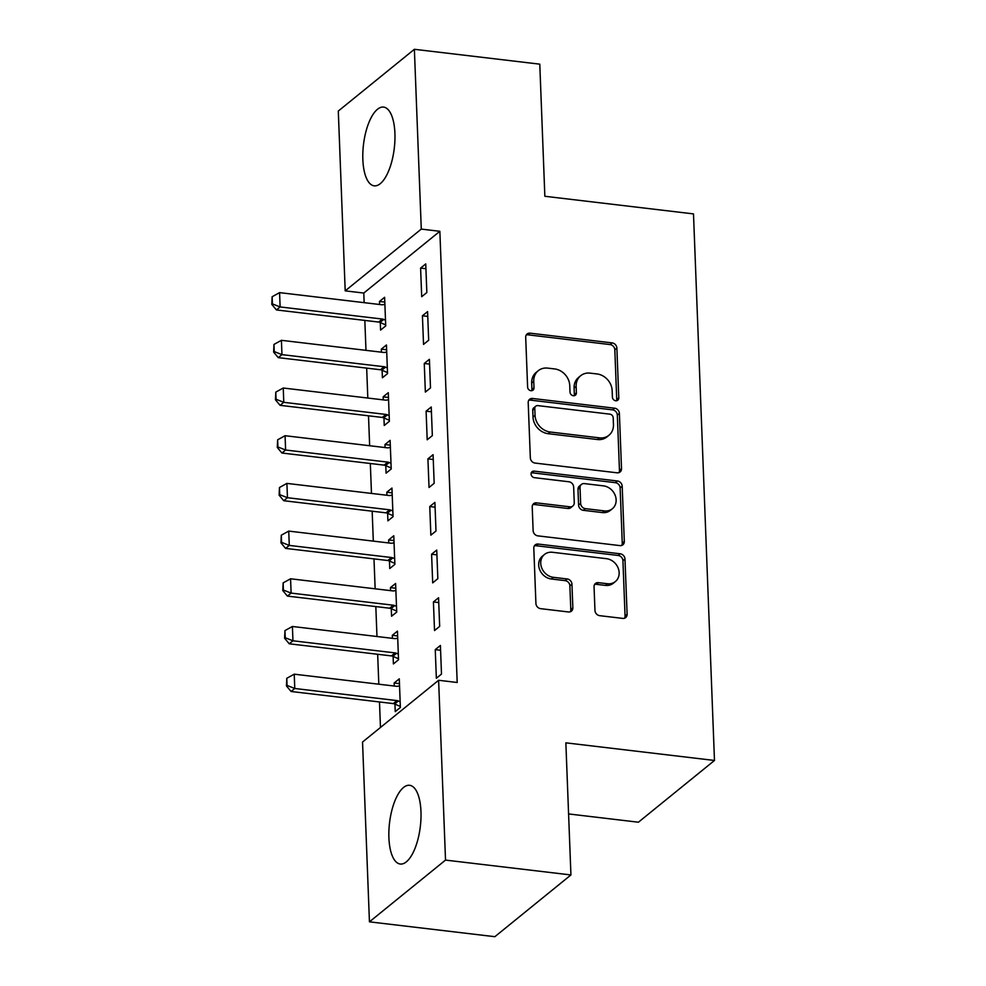 <?xml version="1.0" encoding="UTF-8"?>
<svg xmlns="http://www.w3.org/2000/svg" width="986" height="986" viewBox="0 0 986 986"><rect width="100%" height="100%" fill="white"/><g stroke="black" fill="none" stroke-linecap="round" stroke-linejoin="round"><path stroke-width="1.48" d="M615.72 400.76A3.488 2.983 50.9 0 0 618.789 397.863L616.879 348.12A4.992 4.264 50.9 0 0 612.146 342.894L530.074 333.169A4.992 4.264 50.9 0 0 527.116 333.971A4.992 4.264 50.9 0 0 525.698 337.311L527.609 387.054A3.488 2.983 50.9 0 0 533.993 387.806L533.746 381.372A15.961 13.631 50.9 0 1 538.27 370.699A15.961 13.631 50.9 0 1 547.76 368.123L554.6 368.924A15.961 13.631 50.9 0 1 569.76 385.637L570.007 392.071A3.488 2.983 50.9 0 0 576.391 392.835L576.144 386.401A15.961 13.631 50.9 0 1 580.668 375.728A15.961 13.631 50.9 0 1 590.158 373.139L596.998 373.953A15.961 13.631 50.9 0 1 612.158 390.666L612.405 397.099A3.488 2.983 50.9 0 0 615.72 400.76M616.546 400.747A3.488 2.983 50.9 0 0 616.731 399.527L614.82 349.784A4.992 4.264 50.9 0 0 610.087 344.57L528.015 334.833A4.992 4.264 50.9 0 0 526.241 335.006M531.737 390.69A3.488 2.983 50.9 0 0 531.935 389.47L531.688 383.036L533.746 381.372M574.148 395.719A3.488 2.983 50.9 0 0 574.333 394.499L574.086 388.065L576.144 386.401M388.903 837.681A39.65 15.517 96.8 0 1 409.609 785.3A39.65 15.517 96.8 0 1 420.973 811.651A39.65 15.517 96.8 0 1 400.267 864.032A39.65 15.517 96.8 0 1 388.903 837.681M362.848 159.486A39.65 15.517 96.8 0 1 383.554 107.092A39.65 15.517 96.8 0 1 394.918 133.455A39.65 15.517 96.8 0 1 374.212 185.836A39.65 15.517 96.8 0 1 362.848 159.486M594.965 610.445A4.992 4.264 50.9 0 0 599.698 615.671L622.721 618.395A4.992 4.264 50.9 0 0 625.691 617.593A4.992 4.264 50.9 0 0 627.108 614.253L624.976 559.013A4.992 4.264 50.9 0 0 620.243 553.799L538.183 544.062A4.992 4.264 50.9 0 0 535.213 544.876A4.992 4.264 50.9 0 0 533.796 548.204L535.916 603.444A4.992 4.264 50.9 0 0 540.661 608.67L568.466 611.961A4.992 4.264 50.9 0 0 571.436 611.16A4.992 4.264 50.9 0 0 572.854 607.82L571.942 584.18A4.992 4.264 50.9 0 0 567.209 578.967L553.417 577.328A13.348 11.388 50.9 0 1 541.684 567.862A13.348 11.388 50.9 0 1 544.519 554.44A13.348 11.388 50.9 0 1 552.456 552.283L606.476 558.68A13.348 11.388 50.9 0 1 618.197 568.146A13.348 11.388 50.9 0 1 615.363 581.567A13.348 11.388 50.9 0 1 607.438 583.737L598.428 582.664A4.992 4.264 50.9 0 0 595.47 583.465A4.992 4.264 50.9 0 0 594.053 586.806L594.965 610.445M438.61 680.278L445.524 860.088L369.442 921.836L362.54 742.027L438.61 680.278L457.196 682.485L439.855 231.303L421.281 229.097L345.199 290.858L338.297 111.048L414.379 49.3L421.281 229.097M414.379 49.3L539.786 64.164L544.851 196.276L693.491 213.9L714.48 760.465L565.853 742.84L570.931 874.952L445.524 860.088M617.137 472.812A4.992 4.264 50.9 0 0 620.095 471.998A4.992 4.264 50.9 0 0 621.513 468.67L619.393 413.43A4.992 4.264 50.9 0 0 614.648 408.204L532.588 398.467A4.992 4.264 50.9 0 0 529.618 399.281A4.992 4.264 50.9 0 0 528.2 402.608L530.332 457.849A4.992 4.264 50.9 0 0 535.065 463.075L617.137 472.812M622.191 486.221L624.311 541.462A4.992 4.264 50.9 0 1 622.893 544.79A4.992 4.264 50.9 0 1 619.923 545.603L537.863 535.866A4.992 4.264 50.9 0 1 533.13 530.653L532.218 507.014A4.992 4.264 50.9 0 1 533.636 503.673A4.992 4.264 50.9 0 1 536.594 502.872L569.883 506.816A4.992 4.264 50.9 0 0 572.841 506.003A4.992 4.264 50.9 0 0 574.259 502.675L573.655 486.985A4.992 4.264 50.9 0 0 568.91 481.772L534.264 477.655A3.488 2.983 50.9 0 1 534.018 471.111L617.446 480.995A4.992 4.264 50.9 0 1 622.191 486.221L620.132 487.885L622.252 543.126L624.311 541.462M568.589 813.931L638.41 822.213L714.48 760.465M438.56 597.762L433.421 601.941L434.53 630.559L439.67 626.381L438.56 597.762M393.118 656.417L393.402 663.935L398.541 659.757L397.444 631.139L392.305 635.317L392.416 638.336M434.9 502.379L429.76 506.545L430.857 535.164L435.997 530.998L434.9 502.379M389.445 561.034L389.741 568.54L394.881 564.374L393.784 535.755L388.644 539.934L388.755 542.953M431.239 406.996L426.1 411.162L427.197 439.781L432.336 435.615L431.239 406.996M385.785 465.638L386.068 473.157L391.22 468.991L390.111 440.372L384.971 444.538L385.095 447.57M427.579 311.601L422.427 315.779L423.536 344.397L428.676 340.219L427.579 311.601M382.124 370.255L382.408 377.774L387.547 373.595L386.45 344.989L381.311 349.155L381.422 352.175M439.855 231.303L363.785 293.052L364.154 302.653M364.832 320.425L365.979 350.35M366.669 368.111L367.815 398.036M368.505 415.809L369.651 445.734M370.329 463.506L371.475 493.431M372.166 511.192L373.312 541.117M373.99 558.889L375.148 588.815M375.826 606.575L376.972 636.512M377.663 654.273L378.809 684.198M379.487 701.97L380.473 727.471M380.288 322.558L380.584 330.076L385.723 325.91L384.614 297.291L379.474 301.457L379.598 304.489M425.742 263.915L420.603 268.081L421.7 296.7L426.839 292.534L425.742 263.915M383.948 417.953L384.244 425.471L389.384 421.293L388.287 392.675L383.147 396.853L383.258 399.872M429.403 359.298L424.263 363.477L425.36 392.083L430.5 387.917L429.403 359.298M387.621 513.336L387.905 520.855L393.044 516.676L391.947 488.058L386.808 492.236L386.919 495.255M433.076 454.682L427.924 458.86L429.033 487.478L434.173 483.3L433.076 454.682M391.282 608.719L391.565 616.238L396.717 612.072L395.608 583.453L390.468 587.619L390.592 590.651M436.736 550.077L431.597 554.243L432.694 582.862L437.833 578.683L436.736 550.077M394.942 704.103L395.238 711.621L400.378 707.455L399.281 678.836L394.141 683.015L394.252 686.034M440.397 645.46L435.257 649.626L436.354 678.245L441.494 674.079L440.397 645.46M570.931 874.952L494.849 936.7L369.442 921.836M363.785 293.052L345.199 290.858M379.474 301.457L384.799 302.098M420.603 268.081L425.927 268.722M381.311 349.155L386.635 349.784M422.427 315.779L427.764 316.407M383.147 396.853L388.472 397.481M424.263 363.477L429.588 364.105M384.971 444.538L390.296 445.179M426.1 411.162L431.424 411.791M386.808 492.236L392.132 492.864M427.924 458.86L433.261 459.488M388.644 539.934L393.969 540.562M429.76 506.545L435.085 507.186M390.468 587.619L395.793 588.248M431.597 554.243L436.921 554.871M392.305 635.317L397.629 635.945M433.421 601.941L438.745 602.569M394.141 683.015L399.466 683.643M435.257 649.626L440.582 650.267M580.668 375.728L578.609 377.391A15.961 13.631 50.9 0 0 574.086 388.065M538.27 370.699L536.211 372.375A15.961 13.631 50.9 0 0 531.688 383.036M618.912 472.639A4.992 4.264 50.9 0 0 619.454 470.334L617.335 415.094A4.992 4.264 50.9 0 0 612.589 409.868L530.53 400.143A4.992 4.264 50.9 0 0 528.755 400.304M613.206 417.817A3.488 2.983 50.9 0 0 609.89 414.157L537.851 405.616A3.488 2.983 50.9 0 0 534.782 408.524L535.053 415.303A15.961 13.631 50.9 0 0 550.213 432.016L599.451 437.858A15.961 13.631 50.9 0 0 608.941 435.27A15.961 13.631 50.9 0 0 613.465 424.609L613.206 417.817M535.78 406.183L533.722 407.859A3.488 2.983 50.9 0 0 532.736 410.188L534.782 408.524M608.941 435.27L606.883 436.946A15.961 13.631 50.9 0 1 597.393 439.522L548.154 433.692A15.961 13.631 50.9 0 1 532.995 416.979L532.736 410.188M621.71 545.431A4.992 4.264 50.9 0 0 622.252 543.126M572.841 506.003L570.783 507.679A4.992 4.264 50.9 0 1 567.825 508.48L534.535 504.536A4.992 4.264 50.9 0 0 532.76 504.709M620.132 487.885A4.992 4.264 50.9 0 0 615.387 482.672L531.959 472.775A3.488 2.983 50.9 0 0 531.146 472.787M604.418 510.908A13.348 11.388 50.9 0 0 612.343 508.751A13.348 11.388 50.9 0 0 615.178 495.317A13.348 11.388 50.9 0 0 603.457 485.864L584.415 483.608A4.992 4.264 50.9 0 0 581.457 484.409A4.992 4.264 50.9 0 0 580.039 487.75L580.643 503.427A4.992 4.264 50.9 0 0 585.376 508.653L604.418 510.908L602.36 512.572A13.348 11.388 50.9 0 0 610.285 510.415L612.343 508.751M581.457 484.409L579.398 486.086A4.992 4.264 50.9 0 0 577.981 489.413L580.039 487.75M602.36 512.572L583.318 510.317A4.992 4.264 50.9 0 1 578.585 505.103L577.981 489.413M615.363 581.567L613.317 583.244A13.348 11.388 50.9 0 1 605.379 585.401L596.382 584.328A4.992 4.264 50.9 0 0 594.595 584.501M544.519 554.44L542.46 556.116A13.348 11.388 50.9 0 0 539.638 569.538A13.348 11.388 50.9 0 0 551.359 578.992L553.417 577.328M570.253 611.801A4.992 4.264 50.9 0 0 570.795 609.496L569.883 585.857A4.992 4.264 50.9 0 0 565.151 580.631L551.359 578.992M624.508 618.234A4.992 4.264 50.9 0 0 625.05 615.93L622.93 560.689A4.992 4.264 50.9 0 0 618.185 555.463L536.125 545.739A4.992 4.264 50.9 0 0 534.338 545.899M384.885 304.317L383.16 304.686A5.078 4.338 -129.1 0 1 381.755 304.748L279.58 292.632L280.123 306.942L382.309 319.045A5.078 4.338 -129.1 0 1 383.727 319.439L385.501 320.228M272.407 303.898L272.136 296.737L271.791 304.391L272.407 303.898L280.123 306.942L276.425 309.937L378.612 322.052A5.078 4.338 -129.1 0 1 380.029 322.447L385.686 324.936M279.58 292.632L272.136 296.737M271.791 304.391L276.425 309.937M386.722 352.014L384.984 352.384A5.078 4.338 -129.1 0 1 383.591 352.433L281.404 340.318L281.959 354.627L384.146 366.743A5.078 4.338 -129.1 0 1 385.551 367.137L387.338 367.914M274.244 351.583L273.96 344.434L273.627 352.088L274.244 351.583L281.959 354.627L278.249 357.635L380.436 369.75A5.078 4.338 -129.1 0 1 381.853 370.144L387.51 372.622M281.404 340.318L273.96 344.434M273.627 352.088L278.249 357.635M388.558 399.712L386.82 400.07A5.078 4.338 -129.1 0 1 385.427 400.131L283.241 388.016L283.783 402.325L385.97 414.44A5.078 4.338 -129.1 0 1 387.387 414.823L389.162 415.611M276.068 399.281L275.797 392.132L275.451 399.786L276.068 399.281L283.783 402.325L280.086 405.332L382.272 417.435A5.078 4.338 -129.1 0 1 383.69 417.83L389.347 420.319M283.241 388.016L275.797 392.132M275.451 399.786L280.086 405.332M390.382 447.397L388.657 447.767A5.078 4.338 -129.1 0 1 387.251 447.817L285.065 435.713L285.62 450.01L387.806 462.126A5.078 4.338 -129.1 0 1 389.224 462.52L390.998 463.297M277.904 446.978L277.633 439.818L277.288 447.471L277.904 446.978L285.62 450.01L281.922 453.018L384.109 465.133A5.078 4.338 -129.1 0 1 385.514 465.528L391.183 468.017M285.065 435.713L277.633 439.818M277.288 447.471L281.922 453.018M392.218 495.095L390.481 495.453A5.078 4.338 -129.1 0 1 389.088 495.514L286.901 483.399L287.456 497.708L389.643 509.824A5.078 4.338 -129.1 0 1 391.048 510.218L392.822 510.995M279.741 494.664L279.457 487.515L279.124 495.169L279.741 494.664L287.456 497.708L283.746 500.715L385.933 512.831A5.078 4.338 -129.1 0 1 387.35 513.213L393.007 515.703M286.901 483.399L279.457 487.515M279.124 495.169L283.746 500.715M394.055 542.781L392.317 543.15A5.078 4.338 -129.1 0 1 390.924 543.212L288.738 531.097L289.28 545.406L391.467 557.521A5.078 4.338 -129.1 0 1 392.884 557.903L394.659 558.692M281.565 542.362L281.293 535.213L280.948 542.867L281.565 542.362L289.28 545.406L285.583 548.401L387.769 560.516A5.078 4.338 -129.1 0 1 389.187 560.911L394.844 563.4M288.738 531.097L281.293 535.213M280.948 542.867L285.583 548.401M395.879 590.478L394.154 590.848A5.078 4.338 -129.1 0 1 392.748 590.897L290.562 578.782L291.116 593.091L393.303 605.207A5.078 4.338 -129.1 0 1 394.72 605.601L396.495 606.378M283.401 590.059L283.13 582.899L282.785 590.552L283.401 590.059L291.116 593.091L287.419 596.099L389.606 608.214A5.078 4.338 -129.1 0 1 391.011 608.608L396.668 611.086M290.562 578.782L283.13 582.899M282.785 590.552L287.419 596.099M397.715 638.176L395.978 638.534A5.078 4.338 -129.1 0 1 394.585 638.595L292.398 626.48L292.953 640.789L395.139 652.905A5.078 4.338 -129.1 0 1 396.545 653.299L398.319 654.075M285.237 637.745L284.954 630.596L284.609 638.25L285.237 637.745L292.953 640.789L289.243 643.796L391.43 655.912A5.078 4.338 -129.1 0 1 392.847 656.294L398.504 658.784M292.398 626.48L284.954 630.596M284.609 638.25L289.243 643.796M399.552 685.862L397.814 686.231A5.078 4.338 -129.1 0 1 396.421 686.293L294.235 674.178L294.777 688.487L396.964 700.59A5.078 4.338 -129.1 0 1 398.381 700.984L400.156 701.773M287.062 685.443L286.79 678.282L286.445 685.936L287.062 685.443L294.777 688.487L291.08 691.482L393.266 703.597A5.078 4.338 -129.1 0 1 394.683 703.992L400.341 706.481M294.235 674.178L286.79 678.282M286.445 685.936L291.08 691.482M616.731 399.527L618.789 397.863M531.935 389.47L533.993 387.806M574.333 394.499L576.391 392.835M528.015 334.833L530.074 333.169M610.087 344.57L612.146 342.894M614.82 349.784L616.879 348.12M530.53 400.143L532.588 398.467M612.589 409.868L614.648 408.204M617.335 415.094L619.393 413.43M619.454 470.334L621.513 468.67M532.995 416.979L535.053 415.303M548.154 433.692L550.213 432.016M597.393 439.522L599.451 437.858M534.535 504.536L536.594 502.872M567.825 508.48L569.883 506.816M531.959 472.775L534.018 471.111M615.387 482.672L617.446 480.995M578.585 505.103L580.643 503.427M583.318 510.317L585.376 508.653M596.382 584.328L598.428 582.664M605.379 585.401L607.438 583.737M565.151 580.631L567.209 578.967M569.883 585.857L571.942 584.18M570.795 609.496L572.854 607.82M536.125 545.739L538.183 544.062M618.185 555.463L620.243 553.799M622.93 560.689L624.976 559.013M625.05 615.93L627.108 614.253M380.029 322.447L383.727 319.439M378.612 322.052L382.309 319.045M381.853 370.144L385.551 367.137M380.436 369.75L384.146 366.743M383.69 417.83L387.387 414.823M382.272 417.435L385.97 414.44M385.514 465.528L389.224 462.52M384.109 465.133L387.806 462.126M387.35 513.213L391.048 510.218M385.933 512.831L389.643 509.824M389.187 560.911L392.884 557.903M387.769 560.516L391.467 557.521M391.011 608.608L394.72 605.601M389.606 608.214L393.303 605.207M392.847 656.294L396.545 653.299M391.43 655.912L395.139 652.905M394.683 703.992L398.381 700.984M393.266 703.597L396.964 700.59"/></g></svg>
